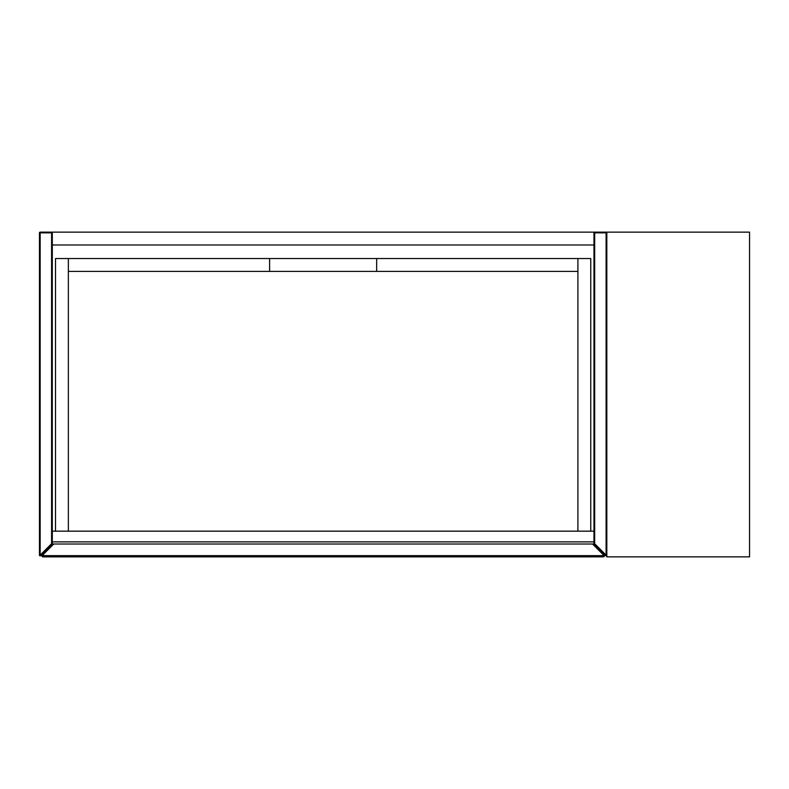 <?xml version="1.0" encoding="UTF-8"?>
<svg xmlns="http://www.w3.org/2000/svg" width="789" height="789" viewBox="0 0 789 789"><rect width="100%" height="100%" fill="white"/><g stroke="black" fill="none" stroke-linecap="round" stroke-linejoin="round"><path stroke-width="1.18" d="M52.084 544.223L51.581 543.72L51.581 232.854L40.16 232.854L40.16 555.14L51.581 543.72L52.301 543.72A0.71 0.71 0 0 1 52.084 544.223L40.673 555.643A0.71 0.71 0 0 1 39.45 555.14L39.45 232.854A0.71 0.71 0 0 1 40.16 232.144L51.581 232.144A0.71 0.71 0 0 1 52.301 232.854L52.301 544.015L593.969 544.015L593.969 232.854A0.71 0.71 0 0 1 594.679 232.144L606.1 232.144A0.71 0.71 0 0 1 606.82 232.854L594.679 232.854L594.679 543.72L606.1 555.14L606.1 232.144M606.1 555.851A0.71 0.71 0 0 1 605.597 555.643L606.82 555.14A0.71 0.71 0 0 1 605.597 555.643L594.176 544.223A0.71 0.71 0 0 1 593.969 543.72L594.679 543.72L594.176 544.223M52.301 541.875L52.301 531.165L593.969 531.165L593.969 541.875L52.301 541.875M594.679 232.144L594.679 232.854L593.969 232.854L593.969 232.144L52.301 232.144L52.301 232.854L51.581 232.854L51.581 232.144M52.301 244.984L593.969 244.984M68.357 531.165L68.357 258.545L55.506 258.545L55.506 531.165M590.754 531.165L590.754 258.545L577.913 258.545L577.913 531.165M68.357 271.396L376.659 271.396L376.659 258.545L68.357 258.545M376.659 271.396L577.913 271.396M577.913 258.545L376.659 258.545M269.611 258.545L269.611 271.396M604.384 556.146L603.664 556.856L42.596 556.856L41.886 556.146M53.721 544.015L42.093 555.643L42.596 556.856M592.539 544.015L604.167 555.643L603.664 556.856M749.55 556.856L606.82 556.856L606.82 232.144L749.55 232.144L749.55 556.856M39.45 232.854L40.16 232.854L40.16 232.144M40.673 555.643L39.45 555.14M42.093 555.643L604.167 555.643"/></g></svg>

